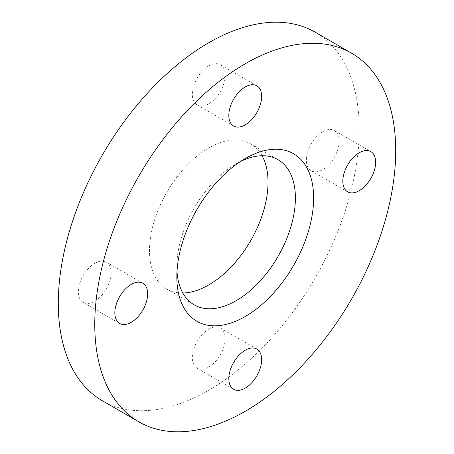 <?xml version="1.0" encoding="UTF-8"?>
<svg xmlns="http://www.w3.org/2000/svg" width="454" height="454" viewBox="0 0 454 454"><rect width="100%" height="100%" fill="white"/><g stroke="black" fill="none" stroke-linecap="round" stroke-linejoin="round"><path stroke-width="0.34" stroke-dasharray="2.27 1.7" d="M208.761 329.144A23.216 13.404 -60 0 1 220.366 327.992A23.216 13.404 -60 0 1 223.924 346.595A23.216 13.404 -60 0 1 208.761 367.053A23.216 13.404 -60 0 1 197.155 368.205A23.216 13.404 -60 0 1 193.597 349.603A23.216 13.404 -60 0 1 208.761 329.144M94.767 263.331A23.216 13.404 -60 0 1 106.372 262.179A23.216 13.404 -60 0 1 109.93 280.782A23.216 13.404 -60 0 1 94.767 301.24A23.216 13.404 -60 0 1 83.161 302.387A23.216 13.404 -60 0 1 79.603 283.784A23.216 13.404 -60 0 1 94.767 263.331M208.761 65.887A23.216 13.404 -60 0 1 220.366 64.735A23.216 13.404 -60 0 1 223.924 83.337A23.216 13.404 -60 0 1 208.761 103.796A23.216 13.404 -60 0 1 197.155 104.942A23.216 13.404 -60 0 1 193.597 86.345A23.216 13.404 -60 0 1 208.761 65.887M322.754 131.7A23.216 13.404 -60 0 1 334.36 130.553A23.216 13.404 -60 0 1 337.918 149.156A23.216 13.404 -60 0 1 322.754 169.609A23.216 13.404 -60 0 1 311.149 170.761A23.216 13.404 -60 0 1 307.591 152.158A23.216 13.404 -60 0 1 322.754 131.7M240.518 161.471A83.831 48.402 120 0 0 236.12 163.82L245.239 158.554L236.12 163.82A83.831 48.402 120 0 0 176.844 266.487A83.831 48.402 120 0 0 177.003 271.469M262.06 155.745A83.831 48.402 120 0 0 250.676 143.873A83.831 48.402 120 0 0 208.761 148.021A83.831 48.402 120 0 0 153.997 221.893A83.831 48.402 120 0 0 166.845 289.067A83.831 48.402 120 0 0 182.82 292.989M102.36 400.757A212.801 122.858 120 0 0 208.761 390.219A212.801 122.858 120 0 0 347.781 202.7A212.801 122.858 120 0 0 315.161 32.177M256.845 349.058L220.366 327.992M142.851 283.239L106.372 262.179M256.845 85.795L220.366 64.735M370.839 151.613L334.36 130.553M250.676 143.873L278.035 159.666M176.844 266.487L176.844 277.019M166.845 289.067L194.204 304.867M347.628 191.821L311.149 170.761M233.634 126.008L197.155 104.942M119.64 323.447L83.161 302.387M233.634 389.265L197.155 368.205"/><path stroke-width="0.68" d="M245.239 350.204A23.216 13.404 -60 0 1 256.845 349.058A23.216 13.404 -60 0 1 260.403 367.655A23.216 13.404 -60 0 1 245.239 388.113A23.216 13.404 -60 0 1 233.634 389.265A23.216 13.404 -60 0 1 230.076 370.663A23.216 13.404 -60 0 1 245.239 350.204M131.246 284.391A23.216 13.404 -60 0 1 142.851 283.239A23.216 13.404 -60 0 1 146.409 301.842A23.216 13.404 -60 0 1 131.246 322.3A23.216 13.404 -60 0 1 119.64 323.447A23.216 13.404 -60 0 1 116.082 304.844A23.216 13.404 -60 0 1 131.246 284.391M245.239 86.947A23.216 13.404 -60 0 1 256.845 85.795A23.216 13.404 -60 0 1 260.403 104.397A23.216 13.404 -60 0 1 245.239 124.856A23.216 13.404 -60 0 1 233.634 126.008A23.216 13.404 -60 0 1 230.076 107.405A23.216 13.404 -60 0 1 245.239 86.947M359.233 152.76A23.216 13.404 -60 0 1 370.839 151.613A23.216 13.404 -60 0 1 374.397 170.216A23.216 13.404 -60 0 1 359.233 190.669A23.216 13.404 -60 0 1 347.628 191.821A23.216 13.404 -60 0 1 344.07 173.218A23.216 13.404 -60 0 1 359.233 152.76M177.003 271.469A83.831 48.402 120 0 0 194.204 304.867A83.831 48.402 120 0 0 236.12 300.713A83.831 48.402 120 0 0 290.883 226.841A83.831 48.402 120 0 0 278.035 159.666A83.831 48.402 120 0 0 240.518 161.471M182.82 292.989A83.831 48.402 120 0 0 208.761 284.919A83.831 48.402 120 0 0 262.06 155.745M245.239 158.554L245.239 158.554A96.725 55.848 120 0 0 176.844 277.019A96.725 55.848 120 0 0 245.239 316.506A96.725 55.848 120 0 0 313.635 198.04A96.725 55.848 120 0 0 245.239 158.554M351.64 53.243L315.161 32.177A212.801 122.858 120 0 0 208.761 42.721A212.801 122.858 120 0 0 69.746 230.24A212.801 122.858 120 0 0 102.36 400.757L138.839 421.823A212.801 122.858 120 0 0 245.239 411.279A212.801 122.858 120 0 0 384.254 223.76A212.801 122.858 120 0 0 351.64 53.243A212.801 122.858 120 0 0 245.239 63.781A212.801 122.858 120 0 0 106.219 251.3A212.801 122.858 120 0 0 138.839 421.823"/></g></svg>
